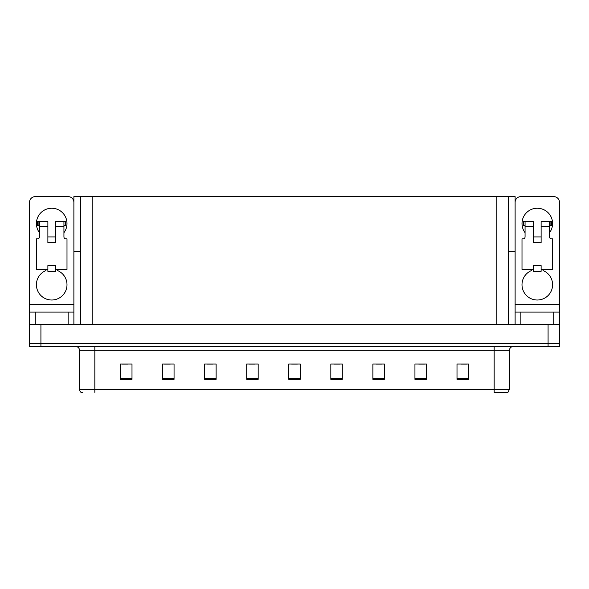 <?xml version="1.0" encoding="UTF-8"?>
<svg xmlns="http://www.w3.org/2000/svg" width="589" height="589" viewBox="0 0 589 589"><rect width="100%" height="100%" fill="white"/><g stroke="black" fill="none" stroke-linecap="round" stroke-linejoin="round"><path stroke-width="0.88" d="M508.314 251.672L515.117 251.672L515.117 304.439L559.476 304.439L559.476 324.325L559.476 312.089L520.853 312.089L520.853 324.325M515.117 251.672L515.117 196.616L73.883 196.616L73.883 251.672L80.686 251.672M40.921 346.501L559.55 346.501L559.55 343.439L29.45 343.439L29.45 324.325L40.921 324.325L40.921 343.439L29.45 343.439L29.45 346.501L40.921 346.501L40.921 343.439L559.55 343.439L559.55 324.325L40.921 324.325M80.686 196.616L80.686 324.325M508.314 196.616L508.314 324.325M509.463 389.322L507.932 392.384L494.164 392.384L494.164 389.322L509.463 389.322L509.463 350.322A3.821 3.821 0 0 1 513.284 346.501M82.784 392.384L81.068 392.384A3.821 3.821 0 0 1 79.537 389.322L79.537 350.322C79.309 348.003 78.035 346.73 75.716 346.501M468.476 379.345L468.476 364.054L457.005 364.054L457.005 379.345L468.476 379.345M426.414 379.345L426.414 364.054L414.943 364.054L414.943 379.345L426.414 379.345M384.352 379.345L384.352 364.054L372.881 364.054L372.881 379.345L384.352 379.345M342.297 379.345L342.297 364.054L330.827 364.054L330.827 379.345L342.297 379.345M131.995 379.345L131.995 364.054L120.524 364.054L120.524 379.345L131.995 379.345M174.057 379.345L174.057 364.054L162.586 364.054L162.586 379.345L174.057 379.345M216.119 379.345L216.119 364.054L204.648 364.054L204.648 379.345L216.119 379.345M258.173 379.345L258.173 364.054L246.703 364.054L246.703 379.345L258.173 379.345M300.235 379.345L300.235 364.054L288.765 364.054L288.765 379.345L300.235 379.345M376.364 364.127L382.099 364.127M418.727 364.127L424.463 364.127M461.091 364.127L466.827 364.127M249.265 364.127L255 364.127M206.901 364.127L212.636 364.127M164.537 364.127L170.273 364.127M122.173 364.127L127.909 364.127M334 364.127L339.735 364.127M291.636 364.127L297.364 364.127M39.47 232.714A15.292 15.292 0 0 1 51.707 208.241A15.292 15.292 0 0 1 63.936 232.714M57.442 269.416L57.442 270.535A15.292 15.292 0 0 1 63.862 293.992A15.292 15.292 0 0 1 39.544 293.992A15.292 15.292 0 0 1 45.971 270.535L45.971 269.416M68.147 324.325L68.147 312.089L35.259 312.089L35.259 324.325M73.883 202.351A5.735 5.735 0 0 0 68.147 196.616L35.259 196.616A5.735 5.735 0 0 0 29.524 202.351L29.524 304.439L73.883 304.439L73.883 324.325M55.528 242.653L47.878 242.653L47.878 226.213L39.47 226.213L39.47 236.918A1.914 1.914 0 0 1 37.556 238.832L36.408 238.832L36.408 269.416L47.878 269.416L47.878 265.595L55.528 265.595L55.528 269.416L66.999 269.416L66.999 238.832L65.85 238.832A1.914 1.914 0 0 1 63.936 236.918L63.936 226.213L55.528 226.213L55.528 242.653L47.878 242.653M73.883 251.672L73.883 304.439M29.524 324.325L29.524 312.089L35.259 312.089M68.147 312.089L73.883 312.089M29.524 312.089L29.524 304.439M525.064 232.714A15.292 15.292 0 0 1 537.293 208.241A15.292 15.292 0 0 1 549.53 232.714M543.029 269.416L543.029 270.535A15.292 15.292 0 0 1 549.456 293.992A15.292 15.292 0 0 1 525.138 293.992A15.292 15.292 0 0 1 531.558 270.535L531.558 269.416M559.476 304.439L559.476 202.351A5.735 5.735 0 0 0 553.741 196.616L520.853 196.616A5.735 5.735 0 0 0 515.117 202.351M541.122 242.653L533.472 242.653L533.472 226.213L525.064 226.213L525.064 236.918A1.914 1.914 0 0 1 523.15 238.832L522.001 238.832L522.001 269.416L533.472 269.416L533.472 265.595L541.122 265.595L541.122 269.416L552.592 269.416L552.592 238.832L551.444 238.832A1.914 1.914 0 0 1 549.53 236.918L549.53 226.213L541.122 226.213L541.122 242.653L533.472 242.653M515.117 324.325L515.117 312.089L520.853 312.089M515.117 312.089L515.117 304.439M55.528 269.416L55.528 271.33L47.878 271.33L47.878 269.416M55.528 226.213L55.528 221.626L63.936 221.626L63.936 226.213M39.47 225.447L38.108 225.447L38.108 221.626L47.878 221.626L47.878 226.213M38.108 221.626L37.556 221.626L37.556 225.447L38.108 225.447M39.47 226.213L39.47 221.626M63.936 221.626L65.298 221.626L65.298 225.447L63.936 225.447M65.298 225.447L65.85 225.447L65.85 221.626L65.298 221.626M541.122 269.416L541.122 271.33L533.472 271.33L533.472 269.416M541.122 226.213L541.122 221.626L549.53 221.626L549.53 226.213M525.064 225.447L523.702 225.447L523.702 221.626L533.472 221.626L533.472 226.213M523.702 221.626L523.15 221.626L523.15 225.447L523.702 225.447M525.064 226.213L525.064 221.626M549.53 221.626L550.892 221.626L550.892 225.447L549.53 225.447M550.892 225.447L551.444 225.447L551.444 221.626L550.892 221.626M548.079 324.325L548.079 346.501M92.156 196.616L92.156 324.325M496.844 196.616L496.844 324.325M494.164 346.501L494.164 350.322L79.537 350.322M509.463 350.322L494.164 350.322L494.164 389.322L94.836 389.322L94.836 392.384M79.537 389.322L94.836 389.322L94.836 346.501M300.235 378.815L288.765 378.815M258.173 378.815L246.703 378.815M216.119 378.815L204.648 378.815M174.057 378.815L162.586 378.815M131.995 378.815L120.524 378.815M342.297 378.815L330.827 378.815M384.352 378.815L372.881 378.815M426.414 378.815L414.943 378.815M468.476 378.815L457.005 378.815M553.741 324.325L553.741 312.089M55.528 236.918L47.878 236.918M541.122 236.918L533.472 236.918"/></g></svg>

